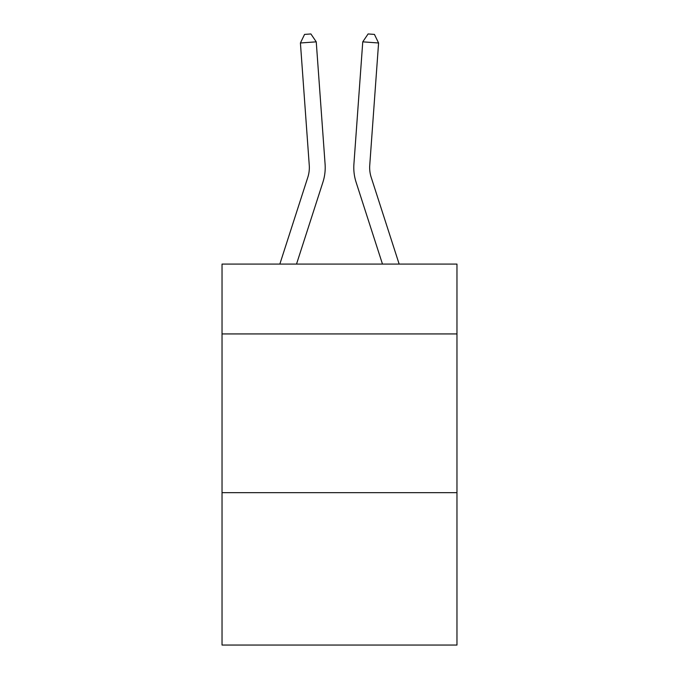 <?xml version="1.0" encoding="UTF-8"?>
<svg xmlns="http://www.w3.org/2000/svg" width="679" height="679" viewBox="0 0 679 679"><rect width="100%" height="100%" fill="white"/><g stroke="black" fill="none" stroke-linecap="round" stroke-linejoin="round"><path stroke-width="1.02" d="M456.967 333.932L456.967 264.089L222.033 264.089L222.033 333.932L456.967 333.932L456.967 645.05L222.033 645.05L222.033 333.932M456.967 492.665L222.033 492.665M322.915 182.193L296.519 264.089L322.915 182.193A47.623 47.623 142.5 0 0 325.088 164.14L316.244 41.843L325.088 164.14M279.841 264.089L307.808 177.321A31.743 31.743 -43.3 0 0 309.259 165.286L300.415 42.981L304.565 34.408L310.897 33.95L316.244 41.843L300.415 42.981M399.159 264.089L371.192 177.321A31.743 31.743 43.3 0 1 369.741 165.286L378.585 42.981L362.756 41.843L353.912 164.14A47.623 47.623 -142.5 0 0 356.085 182.193L382.481 264.089L356.085 182.193M307.808 177.321A31.743 31.743 -37.5 0 0 309.259 165.286A31.743 31.743 -37.5 0 1 307.808 177.321A31.743 31.743 -37.5 0 0 309.259 165.286A31.743 31.743 -37.5 0 1 307.808 177.321A31.743 31.743 -37.5 0 0 309.259 165.286A31.743 31.743 -37.5 0 1 307.808 177.321A31.743 31.743 -37.5 0 0 309.259 165.286A31.743 31.743 -37.5 0 1 307.808 177.321A31.743 31.743 -37.5 0 0 309.259 165.286M371.192 177.321A31.743 31.743 37.5 0 1 369.741 165.286A31.743 31.743 37.5 0 0 371.192 177.321A31.743 31.743 37.5 0 1 369.741 165.286A31.743 31.743 37.5 0 0 371.192 177.321A31.743 31.743 37.5 0 1 369.741 165.286A31.743 31.743 37.5 0 0 371.192 177.321A31.743 31.743 37.5 0 1 369.741 165.286A31.743 31.743 37.5 0 0 371.192 177.321A31.743 31.743 37.5 0 1 369.741 165.286M378.585 42.981L374.435 34.408L368.103 33.95L362.756 41.843L353.912 164.14"/></g></svg>

